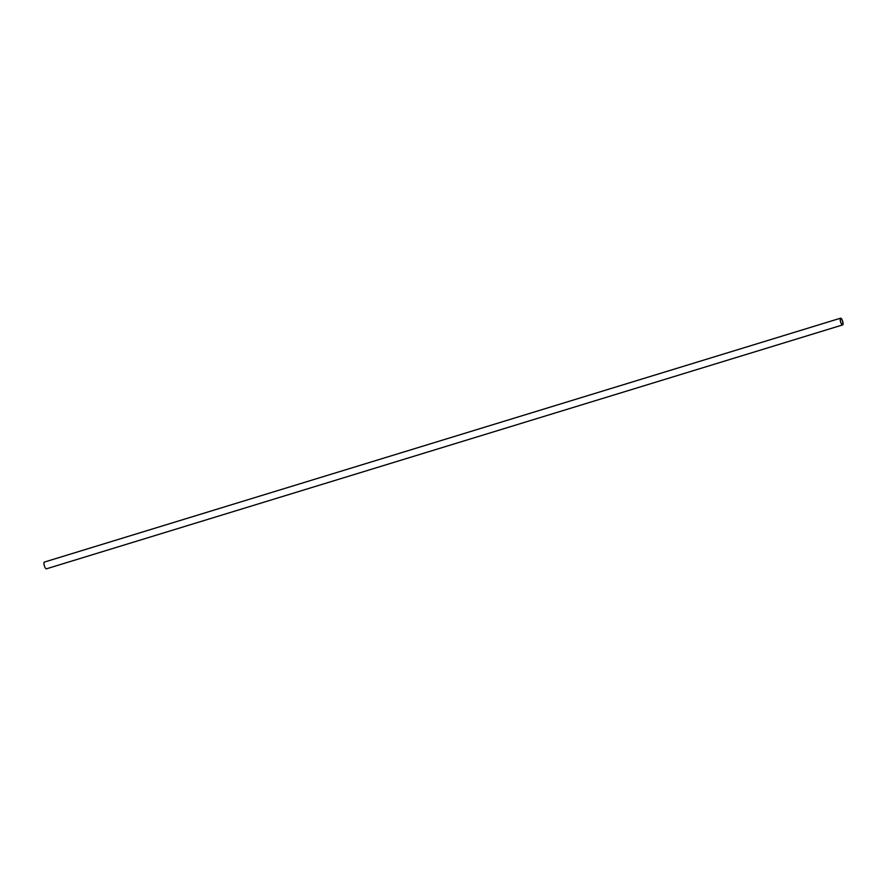 <?xml version="1.0" encoding="UTF-8"?>
<svg xmlns="http://www.w3.org/2000/svg" width="887" height="887" viewBox="0 0 887 887"><rect width="100%" height="100%" fill="white"/><g stroke="black" fill="none" stroke-linecap="round" stroke-linejoin="round"><path stroke-width="1.33" d="M842.561 321.26A3.226 0.998 -107 0 1 842.561 324.642A3.226 0.998 -107 0 1 840.665 321.837A3.226 0.998 -107 0 1 840.665 318.466A3.226 0.998 -107 0 1 842.561 321.26M842.65 324.919L46.412 568.822A3.526 1.087 -107 0 1 44.35 565.762A3.526 1.087 -107 0 1 44.35 562.081L840.577 318.178A3.526 1.087 -107 0 1 842.65 321.238A3.526 1.087 -107 0 1 842.65 324.919A3.526 1.087 -107 0 1 840.577 321.87A3.526 1.087 -107 0 1 840.577 318.178"/></g></svg>
